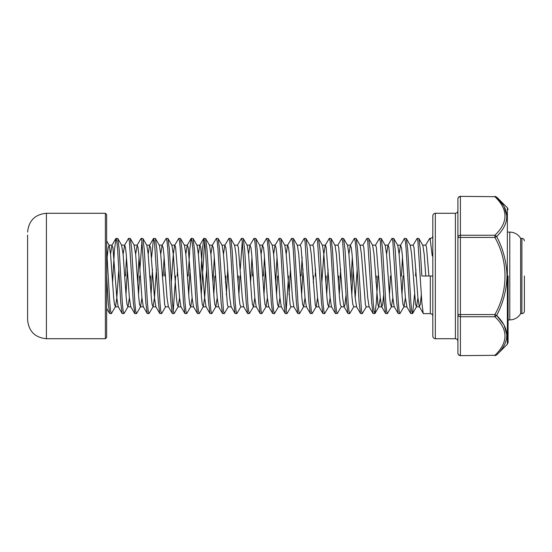 <?xml version="1.0" encoding="UTF-8"?>
<svg xmlns="http://www.w3.org/2000/svg" width="552" height="552" viewBox="0 0 552 552"><rect width="100%" height="100%" fill="white"/><g stroke="black" fill="none" stroke-linecap="round" stroke-linejoin="round"><path stroke-width="0.83" d="M410.081 245.157L413.213 245.157L414 247.503L417.919 297.811L419.278 306.657L423.412 313.639L430.312 313.639C431.823 313.798 432.658 314.633 432.816 316.144L432.816 336.216C432.975 337.734 433.81 338.569 435.328 338.728L435.328 213.272L455.4 213.272C456.911 213.113 457.753 212.278 457.912 210.76M430.312 313.639L430.312 276L432.816 276L432.816 336.216L432.816 249.435C432.692 250.987 433.092 256.093 432.237 255.907L430.312 240.23L429.684 238.36L425.551 245.343M106.639 276L106.639 337.472L106.639 214.528L106.639 276L108.206 302.613L109.6 313.488L111.338 313.639L110.559 310.769L109.772 302.613L106.639 249.387L106.639 273.495M457.912 276L457.912 353.142A2.512 2.173 0 0 0 460.416 355.315L460.416 316.744A2.512 2.173 180 0 1 457.912 314.571L460.416 314.571L460.416 237.429L457.912 237.429L457.912 314.571M27.6 276L27.6 319.912L27.6 276M508.088 276L508.088 342.454L508.088 276M520.639 238.36L521.888 238.36L521.888 313.639L520.639 313.639L520.639 238.36C518.128 234.345 514.505 232.254 509.772 232.088L508.088 232.088M524.4 276L524.4 311.128L524.4 276M123.103 254.189L124.669 245.157L121.537 245.157L123.103 254.189L126.235 297.811L127.022 304.497L128.023 306.657L124.062 313.488L122.144 313.488L120.75 302.613L117.61 249.387L116.831 241.231L116.044 238.36L114.478 249.387L112.56 282.741M123.889 313.639L123.103 310.769L122.316 302.613L119.184 249.387L117.79 238.512L116.044 238.36M135.647 254.189L137.213 245.157L134.081 245.157L135.647 254.189L138.787 297.811L139.566 304.497L140.567 306.657L136.606 313.488L134.86 313.639L133.294 302.613L129.375 241.231L128.588 238.36L124.455 245.343M126.498 257.301L125.456 276M136.434 313.639L135.647 310.769L134.86 302.613L131.728 249.387L130.334 238.512L128.588 238.36M127.374 269.259L125.98 294.699M148.978 313.639L148.191 310.769L147.412 302.613L144.272 249.387L142.878 238.512L146.839 245.343L148.191 254.189L151.331 297.811L152.11 304.497L153.111 306.657L148.978 313.639L147.239 313.488L145.838 302.613L141.919 241.231L141.139 238.36L137.006 245.343M139.042 257.301L137.648 282.741M142.878 238.512L141.139 238.36M141.919 241.231L139.918 269.259M165.655 306.657L161.695 313.488L159.783 313.488L158.389 302.613L154.463 241.231L153.511 238.512L151.593 257.301M161.522 313.639L160.735 310.769L159.956 302.613L156.816 249.387L155.422 238.512L153.684 238.36M152.462 269.259L151.069 294.699M169.36 276L167.794 249.387L167.014 241.231L166.228 238.36L162.095 245.343L163.088 247.503L163.875 254.189L167.014 297.811L168.367 306.657L172.327 313.488L170.934 302.613L169.36 276M164.137 257.301L163.088 276M167.967 238.512L171.927 245.343L173.287 254.189L176.419 297.811L177.206 304.497L178.199 306.657L174.066 313.639L173.287 310.769L172.5 302.613L169.36 249.387L167.967 238.512L166.228 238.36M165.013 269.259L164.662 276M186.61 313.639L185.831 310.769L185.044 302.613L181.912 249.387L180.511 238.512L184.471 245.343L185.831 254.189L188.963 297.811L189.75 304.497L190.744 306.657L186.79 313.488L184.872 313.488L183.478 302.613L180.338 249.387L179.559 241.231L178.772 238.36L174.639 245.343L173.287 254.189L171.286 282.741M180.511 238.512L178.772 238.36M177.558 269.259L177.206 276M199.162 313.639L198.375 310.769L197.588 302.613L194.456 249.387L193.062 238.512L197.023 245.343L198.375 254.189L201.514 297.811L202.294 304.497L203.295 306.657L199.334 313.488L197.416 313.488L196.022 302.613L192.889 249.387L192.103 241.231L191.316 238.36L189.75 249.387L188.184 276M193.062 238.512L191.316 238.36M190.102 269.259L188.708 294.699M211.706 313.639L210.919 310.769L210.139 302.613L207 249.387L205.606 238.512L209.567 245.343L210.919 254.189L214.059 297.811L214.838 304.497L215.839 306.657L211.878 313.488L209.96 313.488L208.566 302.613L205.434 249.387L204.647 241.231L203.86 238.36L202.294 249.387L200.376 282.741M205.606 238.512L203.86 238.36M204.647 241.231L201.252 294.699M219.544 276L217.978 249.387L217.191 241.231L216.412 238.36L212.278 245.343L213.272 247.503L214.059 254.189L217.191 297.811L218.551 306.657L222.511 313.488L221.11 302.613L219.544 276M214.314 257.301L212.92 282.741M228.383 306.657L224.25 313.639L223.463 310.769L219.544 249.387L218.15 238.512L216.412 238.36M232.088 276L230.522 249.387L229.735 241.231L228.956 238.36L224.823 245.343L225.816 247.503L226.603 254.189L229.735 297.811L231.095 306.657L235.055 313.488L233.662 302.613L232.088 276M230.695 238.512L234.655 245.343L236.014 254.189L239.147 297.811L239.934 304.497L240.927 306.657L236.794 313.639L236.014 310.769L235.228 302.613L232.088 249.387L230.695 238.512L228.956 238.36M227.741 269.259L226.341 294.699M249.338 313.639L248.559 310.769L247.772 302.613L244.639 249.387L243.239 238.512L247.199 245.343L248.559 254.189L251.691 297.811L252.478 304.497L253.471 306.657L249.338 313.639L247.6 313.488L246.206 302.613L242.287 241.231L241.5 238.36L237.367 245.343M243.239 238.512L241.5 238.36M242.287 241.231L240.286 269.259M257.184 276L255.61 249.387L254.831 241.231L254.044 238.36L249.911 245.343L250.912 247.503L251.691 254.189L254.831 297.811L256.183 306.657L260.144 313.488L258.75 302.613L257.184 276M251.953 257.301L250.56 282.741M255.79 238.512L259.744 245.343L261.103 254.189L264.235 297.811L265.022 304.497L266.023 306.657L261.889 313.639L261.103 310.769L260.316 302.613L257.184 249.387L255.79 238.512L254.044 238.36M252.83 269.259L252.478 276M269.728 276L268.162 249.387L267.375 241.231L266.588 238.36L262.455 245.343L263.456 247.503L264.235 254.189L267.375 297.811L268.727 306.657L272.688 313.488L271.294 302.613L269.728 276M264.498 257.301L263.456 276M268.334 238.512L272.295 245.343L273.647 254.189L276.787 297.811L277.566 304.497L278.567 306.657L274.434 313.639L273.647 310.769L272.86 302.613L269.728 249.387L268.334 238.512L266.588 238.36M265.374 269.259L263.98 294.699M282.272 276L280.706 249.387L279.919 241.231L279.139 238.36L275.006 245.343L276 247.503L276.787 254.189L279.919 297.811L281.278 306.657L285.239 313.488L283.838 302.613L282.272 276M277.042 257.301L275.648 282.741M291.111 306.657L286.978 313.639L286.191 310.769L282.272 249.387L280.878 238.512L279.139 238.36M294.816 276L293.25 249.387L292.463 241.231L291.684 238.36L287.551 245.343L288.544 247.503L289.331 254.189L292.463 297.811L293.823 306.657L297.783 313.488L296.389 302.613L294.816 276M293.422 238.512L297.383 245.343L298.735 254.189L301.875 297.811L302.662 304.497L303.655 306.657L299.522 313.639L298.735 310.769L297.956 302.613L294.816 249.387L293.422 238.512L291.684 238.36M290.462 269.259L289.069 294.699M317.559 297.811L316.199 306.657L312.239 313.488L310.327 313.488L308.934 302.613L305.014 241.231L304.228 238.36L300.095 245.343M302.137 257.301L301.088 276M312.066 313.639L311.287 310.769L310.5 302.613L307.36 249.387L305.967 238.512L304.228 238.36M303.013 269.259L301.613 294.699M324.61 313.639L323.831 310.769L323.044 302.613L319.912 249.387L318.511 238.512L322.471 245.343L323.831 254.189L326.963 297.811L327.75 304.497L328.744 306.657L324.61 313.639L322.872 313.488L321.478 302.613L317.559 241.231L316.772 238.36L312.639 245.343M318.511 238.512L316.772 238.36M315.558 269.259L315.206 276M337.162 313.639L336.375 310.769L335.588 302.613L332.456 249.387L331.062 238.512L335.023 245.343L336.375 254.189L339.514 297.811L340.294 304.497L341.295 306.657L337.334 313.488L335.416 313.488L334.022 302.613L330.889 249.387L330.103 241.231L329.316 238.36L325.183 245.343L323.831 254.189L321.83 282.741M331.062 238.512L329.316 238.36M328.102 269.259L326.708 294.699M349.706 313.639L348.919 310.769L348.139 302.613L345 249.387L343.606 238.512L347.567 245.343L348.919 254.189L352.059 297.811L352.838 304.497L353.839 306.657L349.706 313.639L347.96 313.488L346.566 302.613L342.647 241.231L341.86 238.36L337.727 245.343M343.606 238.512L341.86 238.36M340.646 269.259L339.252 294.699M357.544 276L355.978 249.387L355.191 241.231L354.412 238.36L350.278 245.343L351.272 247.503L352.059 254.189L355.191 297.811L356.551 306.657L360.511 313.488L359.111 302.613L357.544 276M352.314 257.301L350.92 282.741M366.383 306.657L362.25 313.639L361.463 310.769L357.544 249.387L356.15 238.512L354.412 238.36M353.19 269.259L351.796 294.699M377.934 276L376.361 302.613L374.967 313.488L373.055 313.488L371.662 302.613L367.736 241.231L366.956 238.36L362.823 245.343M374.794 313.639L374.014 310.769L373.228 302.613L370.088 249.387L368.695 238.512L366.956 238.36M387.338 313.639L386.559 310.769L385.772 302.613L382.639 249.387L381.239 238.512L385.199 245.343L386.559 254.189L389.691 297.811L390.478 304.497L391.471 306.657L387.338 313.639L385.6 313.488L384.206 302.613L380.287 241.231L379.5 238.36L375.367 245.343M381.239 238.512L379.5 238.36M399.889 313.639L399.103 310.769L398.316 302.613L395.184 249.387L393.79 238.512L397.744 245.343L399.103 254.189L402.236 297.811L403.022 304.497L404.023 306.657L399.889 313.639L398.144 313.488L396.75 302.613L392.831 241.231L392.044 238.36L387.911 245.343L386.559 254.189M393.79 238.512L392.044 238.36M414.524 294.699L412.606 313.488L410.688 313.488L409.294 302.613L406.162 249.387L405.375 241.231L404.416 238.512L400.455 245.343L401.456 247.503L402.236 254.189L405.375 297.811L406.941 306.843L403.809 306.843M402.498 257.301L401.456 276M412.434 313.639L411.647 310.769L410.861 302.613L407.728 249.387L406.334 238.512L404.588 238.36M423.239 313.488L421.838 302.613L417.919 241.231L417.139 238.36L413.006 245.343M430.312 276L421.838 276L420.272 249.387L418.878 238.512L417.139 238.36M415.918 269.259L415.566 276M107.157 257.301L108.206 247.503L109.199 245.343L110.559 254.189L113.691 297.811L114.478 304.497L115.471 306.657L111.338 313.639M139.566 276L138.524 294.699M150.544 276L150.192 282.741M175.639 276L173.287 310.769M174.066 313.639L172.327 313.488M214.838 276L213.797 294.699M225.816 276L225.464 282.741M224.25 313.639L222.511 313.488M238.36 276L238.009 282.741M236.794 313.639L235.055 313.488M239.934 276L238.885 294.699M261.889 313.639L260.144 313.488M274.434 313.639L272.688 313.488M277.566 276L276.524 294.699M288.544 276L286.191 310.769M286.978 313.639L285.239 313.488M299.522 313.639L297.783 313.488M313.639 276L313.288 282.741M326.184 276L325.832 282.741M338.728 276L338.376 282.741M362.25 313.639L360.511 313.488M376.361 276L376.009 282.741M390.478 276L389.436 294.699M403.022 276L401.98 294.699M508.088 342.454L507.357 344.227L507.357 207.773L496.669 197.085L494.896 196.684C508.344 209.56 508.344 222.415 494.896 235.255L496.669 236.546L494.896 237.429C508.33 260.882 508.371 291.077 494.896 314.571L496.669 315.454L494.896 316.744C508.344 329.613 508.344 342.468 494.896 355.315L496.669 354.915C510.117 342.033 510.117 328.882 496.669 315.454C503.12 303.241 506.57 290.09 507.005 276C506.57 261.924 503.12 248.766 496.669 236.546C510.117 223.139 510.117 209.988 496.669 197.085L503.721 205.82M504.107 206.482L507.005 216.612M110.559 254.189L111.911 245.343L112.912 247.503L116.831 297.811L118.183 306.657L122.144 313.488M124.669 245.157L125.456 247.503L126.235 254.189L129.375 297.811L130.727 306.657L134.688 313.488M137.213 245.157L138 247.503L138.787 254.189L141.919 297.811L143.278 306.657L147.239 313.488M148.191 254.189L149.551 245.343L150.544 247.503L154.463 297.811L155.823 306.657L159.783 313.488M160.735 254.189L162.095 245.343M171.713 245.157L174.853 245.157L175.639 247.503L179.559 297.811L180.911 306.657L184.872 313.488M185.831 254.189L187.183 245.343L188.184 247.503L192.103 297.811L193.455 306.657L197.416 313.488M198.375 254.189L199.727 245.343L203.688 238.512M196.809 245.157L199.941 245.157L200.728 247.503L204.647 297.811L206.006 306.657L209.96 313.488M210.919 254.189L212.278 245.343M223.463 254.189L224.823 245.343M234.441 245.157L237.581 245.157L238.36 247.503L242.287 297.811L243.639 306.657L247.6 313.488M248.559 254.189L249.911 245.343M261.103 254.189L262.455 245.343M273.647 254.189L275.006 245.343M286.191 254.189L287.551 245.343M297.169 245.157L300.309 245.157L301.088 247.503L305.014 297.811L306.367 306.657L310.327 313.488M309.713 245.157L312.853 245.157L313.639 247.503L317.559 297.811L318.911 306.657L322.872 313.488M322.264 245.157L325.397 245.157L326.184 247.503L330.103 297.811L331.455 306.657L335.416 313.488M334.809 245.157L337.941 245.157L338.728 247.503L342.647 297.811L344.006 306.657L347.96 313.488M341.081 306.843L344.213 306.843L345 304.497L346.042 294.699M348.919 254.189L350.278 245.343M359.897 245.157L363.037 245.157L363.816 247.503L367.736 297.811L369.095 306.657L373.055 313.488M372.441 245.157L375.581 245.157L376.361 247.503L380.287 297.811L381.639 306.657L385.6 313.488M368.695 238.512L372.655 245.343L374.014 254.189L377.934 304.497L378.713 306.843L381.853 306.843L382.639 304.497L383.681 294.699M384.986 245.157L388.125 245.157L388.912 247.503L392.831 297.811L394.183 306.657L398.144 313.488M399.103 254.189L400.455 245.343M419.278 306.657L420.272 304.497L421.314 294.699M422.625 245.157L425.764 245.157L426.544 247.503L428.897 276M432.816 276L432.816 215.784L432.816 276M435.328 213.272C433.81 213.431 432.975 214.266 432.816 215.784L432.816 249.435M115.471 306.657L116.831 297.811L118.832 269.259M128.023 306.657L129.375 297.811M140.567 306.657L141.919 297.811M153.111 306.657L154.463 297.811L156.464 269.259M155.422 238.512L159.383 245.343L160.735 254.189L164.662 304.497L165.441 306.843L168.581 306.843M178.199 306.657L179.559 297.811M190.744 306.657L192.103 297.811M203.295 306.657L204.647 297.811L206.648 269.259M215.839 306.657L217.191 297.811M218.15 238.512L222.111 245.343L223.463 254.189L227.389 304.497L228.169 306.843L231.309 306.843M253.471 306.657L254.831 297.811M266.023 306.657L267.375 297.811M278.567 306.657L279.919 297.811M280.878 238.512L284.839 245.343L286.191 254.189L290.11 304.497L290.897 306.843L294.037 306.843M303.655 306.657L305.014 297.811M305.967 238.512L309.927 245.343L311.287 254.189L315.206 304.497L315.985 306.843L319.125 306.843M328.744 306.657L330.103 297.811M355.191 297.811L357.192 269.259M356.15 238.512L360.111 245.343L361.463 254.189L365.389 304.497L366.169 306.843L369.309 306.843M378.713 306.843L380.287 297.811M391.471 306.657L392.831 297.811M404.023 306.657L405.375 297.811M406.334 238.512L410.295 245.343L411.647 254.189L415.566 304.497L416.567 306.657L417.919 297.811M418.878 238.512L422.839 245.343L424.191 254.189L425.764 276M27.6 293.74L27.6 235.069L27.6 293.74M457.912 198.858L457.912 237.429A2.512 2.173 0 0 1 460.416 235.255L460.416 196.684A2.512 2.173 180 0 0 457.912 198.858C458.07 197.347 458.905 196.512 460.416 196.353L494.896 196.684L460.416 196.353M507.005 276L506.991 277.352M496.669 315.454L503.928 324.811M504.093 325.107L507.005 335.388M27.6 319.912C28.725 331.324 35.004 337.596 46.416 338.728L46.416 213.272L105.384 213.272L105.384 338.728L106.639 337.472M435.328 338.728L455.4 338.728L455.4 213.272M520.639 313.639C518.128 317.655 514.505 319.746 509.772 319.912L509.772 232.088M430.312 240.23L430.312 238.36C431.823 238.202 432.658 237.367 432.816 235.856M460.416 355.647L494.896 355.315L460.416 355.647C458.905 355.488 458.07 354.653 457.912 353.142M460.416 316.744L494.896 316.744L494.896 314.571L460.416 314.571L460.416 316.744M460.416 237.429L494.896 237.429L494.896 235.255L460.416 235.255L460.416 237.429M521.888 313.639C523.406 313.481 524.241 312.639 524.4 311.128M106.639 308.375L109.6 313.488M111.911 245.343L115.872 238.512M149.551 245.343L153.511 238.512M187.183 245.343L191.144 238.512M406.727 306.657L410.688 313.488M429.684 238.36L430.312 238.36M108.985 245.157L112.125 245.157M115.264 306.843L118.397 306.843M127.809 306.843L130.941 306.843M140.353 306.843L143.485 306.843M146.625 245.157L149.764 245.157M152.897 306.843L156.037 306.843M159.169 245.157L162.309 245.157M177.985 306.843L181.125 306.843M184.264 245.157L187.397 245.157M190.537 306.843L193.669 306.843M203.081 306.843L206.213 306.843M209.353 245.157L212.485 245.157M215.625 306.843L218.764 306.843M221.897 245.157L225.037 245.157M240.713 306.843L243.853 306.843M246.985 245.157L250.125 245.157M253.264 306.843L256.397 306.843M259.537 245.157L262.669 245.157M265.809 306.843L268.941 306.843M272.081 245.157L275.213 245.157M278.353 306.843L281.485 306.843M284.625 245.157L287.764 245.157M303.441 306.843L306.581 306.843M328.537 306.843L331.669 306.843M347.353 245.157L350.485 245.157M353.625 306.843L356.764 306.843M391.264 306.843L394.397 306.843M397.537 245.157L400.669 245.157M416.353 306.843L419.486 306.843M106.639 240.92L109.199 245.343M117.79 238.512L121.744 245.343M130.334 238.512L134.295 245.343M374.967 313.488L378.927 306.657M412.606 313.488L416.567 306.657M105.384 213.272L106.639 214.528M455.4 338.728C456.911 338.887 457.753 339.721 457.912 341.239M46.416 338.728L105.384 338.728M46.416 213.272C35.004 214.404 28.725 220.676 27.6 232.088M507.357 344.227L496.669 354.915L494.896 355.647M496.669 197.085L494.896 196.353M507.357 207.773L508.088 209.546M509.772 319.912L508.088 319.912M521.888 238.36C523.406 238.519 524.241 239.361 524.4 240.872"/></g></svg>
